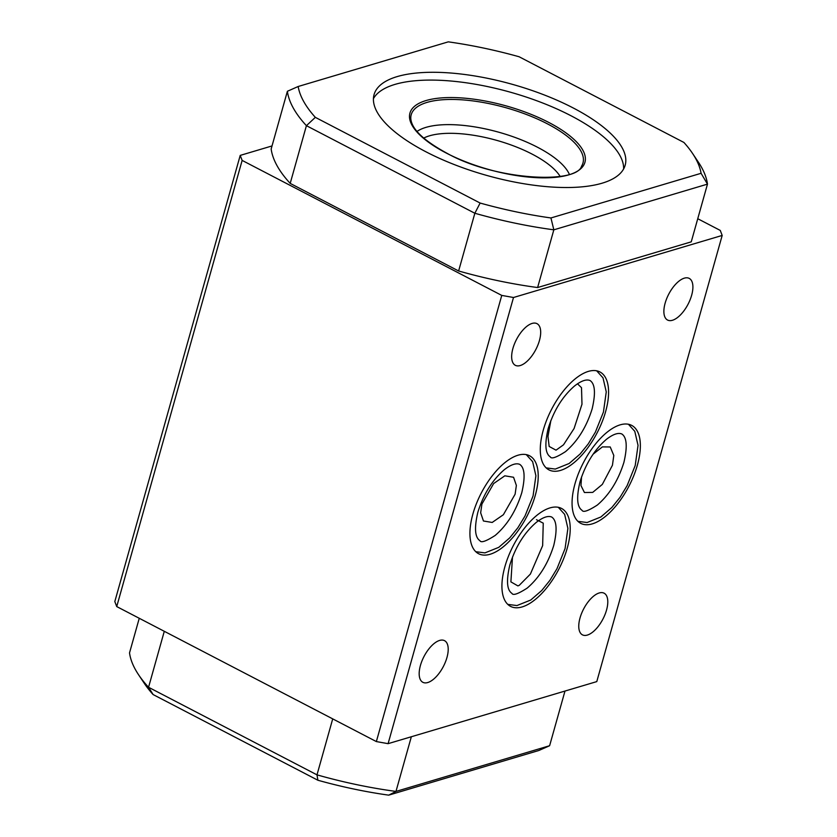 <?xml version="1.0" encoding="UTF-8"?>
<svg xmlns="http://www.w3.org/2000/svg" width="837" height="837" viewBox="0 0 837 837"><rect width="100%" height="100%" fill="white"/><g stroke="black" fill="none" stroke-linecap="round" stroke-linejoin="round"><path stroke-width="1.26" d="M593.13 454.156L602.399 446.895L610.225 446.968L613.793 455.443L612.443 465.246L602.326 484.403L592.701 492.397L584.425 492.522L580.972 485.575L581.537 476.964M577.478 383.785L581.506 387.698L581.987 404.198L574.109 428.471L563.489 444.834L556.03 450.17L549.166 446.456L547.963 436.422L550.872 420.519M536.486 519.704L543.244 523.156L542.648 545.619L530.386 574.077L519.222 585.366L517.883 585.89L510.894 581.872L512.485 557.076M573.272 107.994A130.415 47.311 -164.3 0 1 625.176 165.192A130.415 47.311 -164.3 0 1 425.97 151.811A130.415 47.311 -164.3 0 1 374.066 94.612A130.415 47.311 -164.3 0 1 573.272 107.994M373.438 98.64A130.415 47.311 -164.3 0 1 571.085 115.799A130.415 47.311 -164.3 0 1 623.617 168.959M416.993 131.461A82.56 29.954 -164.3 0 1 537.48 147.228A82.56 29.954 -164.3 0 1 569.338 174.284M423.679 138.095A76.073 27.6 -164.3 0 1 532.175 154.144A76.073 27.6 -164.3 0 1 560.173 176.461M637.386 465.09A55.211 25.633 117.5 0 0 631.673 425.384A55.211 25.633 117.5 0 0 575.029 483.64A55.211 25.633 117.5 0 0 580.732 523.345A55.211 25.633 117.5 0 0 637.386 465.09M605.611 411.637A55.211 25.633 117.5 0 0 599.909 371.931A55.211 25.633 117.5 0 0 543.255 430.187A55.211 25.633 117.5 0 0 548.967 469.892A55.211 25.633 117.5 0 0 605.611 411.637M567.245 548.141A55.211 25.633 117.5 0 0 561.533 508.425A55.211 25.633 117.5 0 0 504.889 566.691A55.211 25.633 117.5 0 0 510.591 606.396A55.211 25.633 117.5 0 0 567.245 548.141M535.251 495.462A55.211 25.633 117.5 0 0 529.549 455.757A55.211 25.633 117.5 0 0 472.895 514.012A55.211 25.633 117.5 0 0 478.607 553.728A55.211 25.633 117.5 0 0 535.251 495.462M580.02 617.968A23.478 10.902 -62.5 0 1 604.105 593.192A23.478 10.902 -62.5 0 1 606.532 610.079A23.478 10.902 -62.5 0 1 582.447 634.854A23.478 10.902 -62.5 0 1 580.02 617.968M420.436 665.425A23.478 10.902 -62.5 0 1 444.52 640.65A23.478 10.902 -62.5 0 1 446.948 657.537A23.478 10.902 -62.5 0 1 422.863 682.312A23.478 10.902 -62.5 0 1 420.436 665.425M665.133 303.161A23.478 10.902 -62.5 0 1 689.217 278.386A23.478 10.902 -62.5 0 1 691.644 295.273A23.478 10.902 -62.5 0 1 667.56 320.048A23.478 10.902 -62.5 0 1 665.133 303.161M512.914 348.433A23.478 10.902 -62.5 0 1 536.998 323.657A23.478 10.902 -62.5 0 1 539.426 340.544A23.478 10.902 -62.5 0 1 515.341 365.319A23.478 10.902 -62.5 0 1 512.914 348.433M481.913 504.073L493.652 483.545L504.837 475.814L513.562 477.268L516.366 485.439L515.111 494.196L503.372 514.724L492.187 522.455L483.462 521.001L480.658 512.83L481.913 504.073M272.015 145.941L240.219 155.4L242.144 160.411L501.761 295.409L513.5 297.501L388.096 743.664L596.781 681.6L722.185 235.438L513.5 297.501M242.144 160.411L116.73 606.574L114.815 601.562L240.219 155.4M448.297 41.85L298.16 86.504A208.664 75.696 15.7 0 0 315.34 117.358L480.124 203.046A208.664 75.696 15.7 0 0 550.945 217.955L701.082 173.301A208.664 75.696 15.7 0 0 692.628 153.548A208.664 75.696 15.7 0 0 683.902 142.447L519.118 56.759A208.664 75.696 15.7 0 0 448.297 41.85M411.344 736.748L395.974 791.425L549.616 745.725L538.84 750.496L388.703 795.15A208.664 75.696 -164.3 0 1 317.882 780.241L153.098 694.553A208.664 75.696 -164.3 0 1 144.372 683.452L138.513 674.664A217.358 78.845 15.7 0 0 148.557 687.271L316.993 774.853L332.718 718.878M697.744 218.719L720.27 230.426L722.185 235.438M537.616 287.541L691.247 241.851L707.474 184.13L553.832 229.819L537.616 287.541A217.358 78.845 -164.3 0 1 458.624 270.979L474.851 213.257L306.415 125.676L290.198 183.397A217.358 78.845 -164.3 0 1 271.167 148.986L287.384 91.275A217.358 78.845 -164.3 0 0 306.415 125.676L315.34 117.358M458.624 270.979L290.198 183.397M388.096 743.664L376.357 741.572L501.761 295.409M116.73 606.574L376.357 741.572M164.293 631.297L148.557 687.271L153.098 694.553M138.513 674.664A217.358 78.845 15.7 0 1 129.526 652.87L139.256 618.281M549.616 745.725L564.985 691.059M317.882 780.241L316.993 774.853A217.358 78.845 15.7 0 0 395.974 791.425L388.703 795.15M692.628 153.548L698.487 162.336A217.358 78.845 -164.3 0 1 707.474 184.13L701.082 173.301M550.945 217.955L553.832 229.819A217.358 78.845 -164.3 0 1 474.851 213.257L480.124 203.046M298.16 86.504L287.384 91.275M446.1 152.962A90.888 32.967 -164.3 0 1 426.012 100.566A90.888 32.967 -164.3 0 1 548.758 122.432A90.888 32.967 -164.3 0 1 568.846 174.839A90.888 32.967 -164.3 0 1 446.1 152.962M410.779 118.101A89.203 32.361 -164.3 0 1 457.609 99.582A89.203 32.361 -164.3 0 1 547.482 123.876A89.203 32.361 -164.3 0 1 581.6 166.113C576.745 184.349 494.74 180.478 446.466 152.983C423.083 140.187 411.187 128.563 410.779 118.101M548.193 428.492C544.542 444.091 545.243 453.549 550.307 456.876C551.395 459.21 556.469 457.452 565.53 451.614C577.614 441.266 586.486 427.027 592.136 408.885C595.787 393.296 595.086 383.838 590.022 380.511C586.329 379.015 581.181 380.825 574.59 385.941C562.59 396.319 553.791 410.507 548.193 428.492M546.153 467.883L555.308 469.065L569.118 463.52L580.114 454.01L588.285 443.851L595.369 432.164L603.435 412.066L606.26 391.883L603.006 377.864L596.645 370.791M579.968 481.945C576.316 497.544 577.017 507.002 582.081 510.329C583.169 512.662 588.233 510.905 597.304 505.067C609.388 494.719 618.261 480.48 623.91 462.338C627.562 446.749 626.85 437.291 621.797 433.964C618.104 432.467 612.956 434.267 606.365 439.383C594.354 449.772 585.555 463.96 579.968 481.945M577.928 521.336L587.082 522.518L600.893 516.973L611.889 507.463L620.06 497.304L627.143 485.606L635.21 465.518L638.035 445.336L634.781 431.317L628.42 424.244M509.827 564.996C506.176 580.585 506.877 590.043 511.941 593.381C513.029 595.703 518.093 593.956 527.164 588.118C539.248 577.771 548.12 563.521 553.77 545.389C557.421 529.8 556.72 520.332 551.656 517.004C547.963 515.508 542.815 517.318 536.224 522.434C524.213 532.813 515.414 547 509.827 564.996M507.787 604.377L516.942 605.559L530.752 600.024L541.748 590.503L549.919 580.344L557.003 568.658L565.069 548.57L567.894 528.377L564.64 514.368L558.279 507.285M477.833 512.328C474.181 527.917 474.882 537.375 479.946 540.702C481.034 543.035 486.109 541.277 495.169 535.45C507.253 525.092 516.126 510.852 521.775 492.721C525.427 477.121 524.726 467.663 519.662 464.336C515.969 462.84 510.821 464.65 504.23 469.766C492.229 480.145 483.43 494.332 477.833 512.328M475.793 551.709L484.947 552.891L498.768 547.346L509.754 537.835L517.925 527.676L525.008 515.99L533.075 495.891L535.9 475.709L532.646 461.7L526.285 454.617"/></g></svg>
